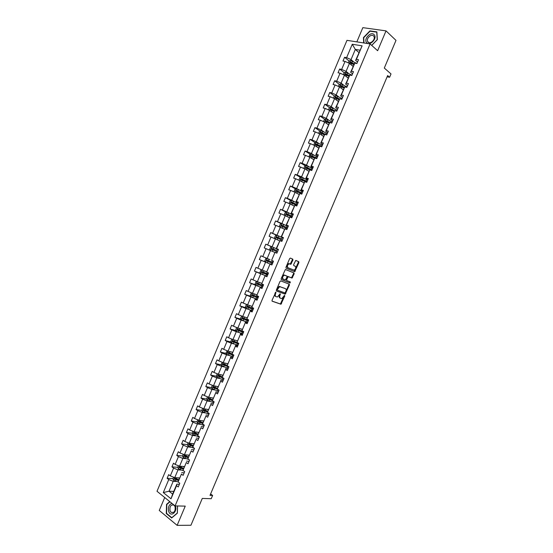 <?xml version="1.0" encoding="UTF-8"?>
<svg xmlns="http://www.w3.org/2000/svg" width="553" height="553" viewBox="0 0 553 553"><rect width="100%" height="100%" fill="white"/><g stroke="black" fill="none" stroke-linecap="round" stroke-linejoin="round"><path stroke-width="0.83" d="M275.857 292.143L272.014 300.32L272.187 301.219L280.959 304.233L284.788 296L284.539 295.364L281.843 298.565L280.523 298.267C279.666 297.797 279.486 296.843 279.991 295.399L280.157 293.761L277.44 296.975L276.099 296.678C275.228 296.208 275.041 295.24 275.553 293.788L275.857 292.143M164.711 497.52L159.257 510.454L177.126 525.35L190.937 525.26L202.287 498.426L211.239 498.709L212.615 495.467L210.61 493.947M177.126 525.35L185.248 506.119L175.08 505.912L370.088 43.936L377.637 50.724L386.022 30.878L362.837 27.65L356.837 41.876M386.022 30.878L395.996 40.383L384.3 68.047L391.012 73.936L389.602 77.268L387.639 75.567L210.009 495.37L212.615 495.467M292.931 260.048L292.772 259.115L290.408 258.099L289.627 258.631L285.963 267.293L286.129 268.219L294.742 271.689L298.903 262.613L298.751 261.687L295.731 260.47L293.629 264.687L293.781 265.606L295.184 266.193C296.235 267.611 295.883 268.917 294.106 270.12L288.016 267.79C286.931 266.373 287.284 265.053 289.074 263.836L290.816 264.286L292.931 260.048L292.357 259.806L292.198 258.873L290.339 258.078M280.772 280.903L279.984 281.449L276.334 290.097L276.5 291.009L285.224 294.161L289.406 285.078L289.247 284.18L280.772 280.903M281.145 278.698L285.369 269.491L293.996 272.94L294.155 273.853L292.046 278.048L288.237 276.666L286.641 279.659L286.807 280.571L290.346 281.961L290.055 282.977L281.311 279.618L281.145 278.698M357.528 62.04L355.607 60.415L362.111 45.83L356.409 59.344L358.51 59.71L356.899 63.533L354.798 63.153L351.39 71.24L353.478 71.634L351.867 75.457L349.779 75.049L346.372 83.13L348.452 83.551L346.842 87.367L344.768 86.939L341.36 95.012L343.427 95.455L341.816 99.27L339.756 98.814L336.355 106.881L338.408 107.358L336.798 111.167L334.745 110.69L331.351 118.743L333.39 119.248L331.779 123.056L329.747 122.545L326.346 130.598L328.378 131.123L326.768 134.932L324.742 134.4L321.348 142.446L323.367 142.992L321.763 146.801L319.752 146.241L316.357 154.28L318.362 154.854L316.758 158.656L314.761 158.068L311.367 166.1L313.364 166.709L311.761 170.504L309.77 169.895L306.383 177.921L308.367 178.55L306.763 182.345L304.786 181.709L301.399 189.727L303.369 190.384L301.772 194.172L299.809 193.509L296.422 201.527L298.385 202.211L296.781 205.999L294.832 205.308L291.452 213.313L293.394 214.025L291.797 217.806L289.855 217.094L286.482 225.092L288.417 225.831L286.82 229.613L284.892 228.866L281.512 236.864L283.44 237.624L281.843 241.405L279.922 240.638L276.555 248.629L278.463 249.417L276.866 253.191L274.965 252.396L271.592 260.38L273.493 261.196L271.903 264.963L270.009 264.14L266.643 272.124L268.53 272.961L266.933 276.735L265.053 275.885L261.687 283.855L263.567 284.719L261.977 288.486L260.104 287.615L256.744 295.579L258.604 296.47L257.021 300.238L255.161 299.339L251.802 307.295L253.654 308.215L252.064 311.975L250.219 311.049L246.859 319.005L248.698 319.945L247.115 323.705L245.276 322.752L241.924 330.701L243.755 331.669L242.173 335.429L240.348 334.447L236.995 342.39L238.813 343.385L237.23 347.139L235.412 346.137L232.066 354.072L233.871 355.088L232.288 358.842L230.49 357.812L227.145 365.74L228.935 366.784L227.352 370.538L225.569 369.48L222.223 377.402L224.006 378.473L222.424 382.22L220.647 381.141L217.308 389.056L219.078 390.155L217.495 393.895L215.732 392.789L212.393 400.697L214.156 401.824L212.573 405.563L210.824 404.43L207.486 412.338L209.234 413.485L207.658 417.218L205.916 416.063L202.585 423.957L204.32 425.133L202.744 428.865L201.009 427.683L197.684 435.577L199.405 436.773L197.829 440.506L196.108 439.296L192.783 447.183L194.497 448.407L192.921 452.133L191.214 450.902L187.889 458.783L189.589 460.034L188.02 463.76L186.32 462.502L183.002 470.375L184.688 471.647L183.119 475.373L181.432 474.087L178.114 481.953L179.794 483.253L178.225 486.972L176.552 485.665L171.008 498.792L163.28 492.571L168.755 479.575L167.124 478.297L168.672 474.633L170.303 475.905L173.587 468.115L171.948 466.863L173.49 463.193L175.135 464.437L178.425 456.647L176.766 455.416L178.315 451.746L179.974 452.969L183.264 445.165L181.598 443.962L183.147 440.292L184.813 441.488L188.103 433.676L186.43 432.501L187.979 428.824L189.658 429.992L192.949 422.181L191.262 421.033L192.81 417.356L194.504 418.497L197.801 410.679L196.101 409.552L197.656 405.867L199.356 406.987L202.654 399.162L200.946 398.063L202.495 394.379L204.209 395.471L207.513 387.646L205.792 386.568L207.34 382.876L209.069 383.948L212.373 376.109L210.638 375.058L212.193 371.367L213.928 372.418L217.239 364.572L215.49 363.542L217.046 359.851L218.794 360.874L222.106 353.021L220.35 352.019L221.905 348.328L223.668 349.323L226.979 341.464L225.209 340.489L226.765 336.791L228.541 337.759L231.852 329.899L230.076 328.945L231.631 325.247L233.414 326.194L236.732 318.328L234.942 317.394L236.504 313.696L238.295 314.616L241.613 306.742L239.815 305.837L241.378 302.132L243.182 303.023L246.5 295.15L244.689 294.272L246.251 290.56L248.069 291.431L251.394 283.544L249.569 282.694L251.131 278.982L252.963 279.825L256.288 271.938L254.449 271.108L256.018 267.396L257.857 268.212L261.182 260.318L259.336 259.516L260.905 255.797L262.758 256.592L266.083 248.684L264.23 247.91L265.793 244.191L267.659 244.958L270.991 237.05L269.124 236.297L270.694 232.578L272.567 233.318L275.899 225.403L274.018 224.677L275.588 220.951L277.475 221.67L280.813 213.748L278.919 213.05L280.495 209.317L282.389 210.009L285.728 202.087L283.827 201.41L285.396 197.677L287.311 198.34L290.65 190.412L288.735 189.762L290.311 186.029L292.233 186.665L295.579 178.73L293.65 178.107L295.226 174.368L297.155 174.983L300.507 167.041L298.565 166.439L300.141 162.7L302.083 163.287L305.436 155.338L303.486 154.764L305.062 151.024L307.019 151.584L310.371 143.628L308.408 143.082L309.991 139.335L311.954 139.874L315.314 131.911L313.337 131.386L314.92 127.639L316.897 128.151L320.256 120.181L318.272 119.69L319.848 115.936L321.839 116.42L325.205 108.443L323.208 107.98L324.791 104.22L326.788 104.683L330.155 96.699L328.143 96.257L329.726 92.496L331.745 92.932L335.111 84.948L333.086 84.526L334.676 80.766L336.701 81.173L340.067 73.183L338.035 72.789L339.625 69.028L341.657 69.408L345.031 61.411L342.984 61.044L344.574 57.277L346.62 57.636L352.261 44.261L362.111 45.83M355.607 60.415L356.409 59.344M175.08 505.912L157.004 491.271L346.98 40.341L370.088 43.936M348.577 73.418L346.067 71.385L349.434 63.388L352.952 66.305M349.434 63.388L345.031 61.411M346.067 71.385L341.657 69.408M352.551 73.826L350.616 72.243L354.798 63.153M350.616 72.243L351.39 71.24M343.641 85.127L341.104 83.144L344.478 75.153L348.148 78.097M344.478 75.153L340.067 73.183M341.104 83.144L336.701 81.173M347.588 85.604L345.632 84.063L349.779 75.049M345.632 84.063L346.372 83.13M338.706 96.823L336.148 94.895L339.514 86.911L343.219 89.773M339.514 86.911L335.111 84.948M336.148 94.895L331.745 92.932M342.618 97.369L340.648 95.869L344.768 86.939M340.648 95.869L341.36 95.012M333.777 108.512L331.199 106.632L334.565 98.655L338.298 101.441M334.565 98.655L330.155 96.699M331.199 106.632L326.788 104.683M337.662 109.121L335.671 107.669L339.756 98.814M335.671 107.669L336.355 106.881M328.848 120.188L326.249 118.37L329.609 110.4L333.252 113.012M329.609 110.4L325.205 108.443M326.249 118.37L321.839 116.42M332.706 120.872L330.694 119.462L334.745 110.69L330.784 108.865L330.182 109.584L334.074 111.464M330.694 119.462L331.351 118.743M323.927 131.856L321.307 130.093L324.666 122.123L328.461 124.757M324.666 122.123L320.256 120.181M321.307 130.093L316.897 128.151M327.749 132.609L325.724 131.241L329.747 122.545M325.724 131.241L326.346 130.598M319.012 143.517L316.364 141.803L319.724 133.847L323.553 136.397M319.724 133.847L315.314 131.911M316.364 141.803L311.954 139.874M322.8 144.34L320.761 143.013L324.742 134.4M320.761 143.013L321.348 142.446M314.097 155.172L311.429 153.513L314.781 145.557L318.646 148.031M314.781 145.557L310.371 143.628M311.429 153.513L307.019 151.584M317.857 156.057L315.798 154.771L319.752 146.241M315.798 154.771L316.357 154.28M309.182 166.812L306.5 165.209L309.846 157.259L313.738 159.651M309.846 157.259L305.436 155.338M306.5 165.209L302.083 163.287M312.915 167.773L310.841 166.529L314.761 158.068M310.841 166.529L311.367 166.1M304.274 178.446L301.572 176.891L304.917 168.955L308.705 171.188M304.917 168.955L300.507 167.041M301.572 176.891L297.155 174.983M307.973 179.476L305.885 178.273L309.77 169.895M305.885 178.273L306.383 177.921M299.373 190.073L296.643 188.573L299.989 180.637L303.804 182.801M299.989 180.637L295.579 178.73M296.643 188.573L292.233 186.665M303.044 191.165L300.936 190.004L304.786 181.709M300.936 190.004L301.399 189.727M294.473 201.686L291.721 200.241L295.067 192.313L299.049 194.476M295.067 192.313L290.65 190.412M291.721 200.241L287.311 198.34M298.108 202.854L295.986 201.734L299.809 193.509M295.986 201.734L296.422 201.527M289.578 213.299L286.807 211.903L290.145 203.981L294.023 205.993M290.145 203.981L285.728 202.087M286.807 211.903L282.389 210.009M293.187 214.529L291.044 213.451L294.832 205.308M291.044 213.451L291.452 213.313M284.684 224.891L281.892 223.55L285.23 215.635L289.136 217.578M285.23 215.635L280.813 213.748M281.892 223.55L277.475 221.67M288.258 226.191L286.108 225.154L289.855 217.094M286.108 225.154L286.482 225.092M279.797 236.484L276.984 235.198L280.316 227.283L284.256 229.149M280.316 227.283L275.899 225.403M276.984 235.198L272.567 233.318M283.343 237.852L281.173 236.857L284.892 228.866M274.91 248.062L272.076 246.832L275.408 238.924L279.376 240.714M275.408 238.924L270.991 237.05M272.076 246.832L267.659 244.958M278.429 249.5L276.237 248.546L279.922 240.638M270.03 259.634L267.175 258.451L270.507 250.557L274.502 252.272M270.507 250.557L266.083 248.684M267.175 258.451L262.758 256.592M271.592 260.38L274.965 252.396M266.318 271.661L262.274 270.071L265.606 262.177L268.468 263.346M265.606 262.177L261.182 260.318M262.274 270.071L257.857 268.212M266.643 272.124L270.009 264.14M271.945 264.866L269.733 263.968M261.458 283.191L257.38 281.677L260.705 273.79L263.587 274.903M260.705 273.79L256.288 271.938M257.38 281.677L252.963 279.825M261.687 283.855L265.053 275.885M267.037 276.493L264.811 275.636M256.737 294.763L252.493 293.277L255.811 285.396L258.714 286.454M255.811 285.396L251.394 283.544M252.493 293.277L248.069 291.431M256.744 295.579L260.104 287.615M262.136 288.113L259.889 287.297M251.733 306.231L247.606 304.862L250.924 296.989L253.848 297.998M250.924 296.989L246.5 295.15M247.606 304.862L243.182 303.023M251.802 307.295L255.161 299.339M257.235 299.726L254.974 298.952M247.032 317.781L242.719 316.44L246.037 308.574L248.981 309.528M246.037 308.574L241.613 306.742M242.719 316.44L238.295 314.616M246.859 319.005L250.219 311.049M252.341 311.325L250.067 310.592M242.034 329.235L237.838 328.012L241.156 320.152L244.122 321.058M241.156 320.152L236.732 318.328M237.838 328.012L233.414 326.194M241.924 330.701L245.276 322.752M247.447 322.917L245.159 322.226M237.334 340.766L232.965 339.577L236.276 331.724L239.262 332.574M236.276 331.724L231.852 329.899M232.965 339.577L228.541 337.759M236.995 342.39L240.348 334.447M242.56 334.503L240.251 333.846M232.495 352.24L228.092 351.134L231.403 343.282L234.41 344.077M231.403 343.282L226.979 341.464M228.092 351.134L223.668 349.323M232.066 354.072L235.412 346.137M237.672 346.074L235.35 345.466M227.656 363.708L223.225 362.678L226.53 354.832L229.557 355.579M226.53 354.832L222.106 353.021M223.225 362.678L218.794 360.874M227.145 365.74L230.49 357.812M232.792 357.639L230.456 357.072M222.665 375.134L218.359 374.215L221.663 366.376L224.712 367.068M221.663 366.376L217.239 364.572M218.359 374.215L213.928 372.418M222.223 377.402L225.569 369.48M227.919 369.197L225.562 368.664M217.986 386.623L213.499 385.738L216.797 377.906L219.866 378.549M216.797 377.906L212.373 376.109M213.499 385.738L209.069 383.948M217.308 389.056L220.647 381.141M223.046 380.747L220.675 380.257M213.161 398.063L208.64 397.254L211.937 389.43L215.027 390.024M211.937 389.43L207.513 387.646M208.64 397.254L204.209 395.471M212.393 400.697L215.732 392.789M218.179 392.284L215.788 391.835M208.336 409.497L203.787 408.764L207.085 400.946L210.195 401.485M207.085 400.946L202.654 399.162M203.787 408.764L199.356 406.987M207.486 412.338L210.824 404.43M213.313 403.814L210.907 403.407M203.359 420.902L198.935 420.266L202.232 412.455L205.363 412.939M202.232 412.455L197.801 410.679M198.935 420.266L194.504 418.497M202.585 423.957L205.916 416.063M208.453 415.338L206.027 414.971M198.7 432.342L194.089 431.762L197.38 423.951L200.532 424.386M197.38 423.951L192.949 422.181M194.089 431.762L189.658 429.992M197.684 435.577L201.009 427.683M203.594 426.847L201.154 426.522M193.889 443.748L189.244 443.243L192.534 435.439L195.707 435.826M192.534 435.439L188.103 433.676M189.244 443.243L184.813 441.488M192.783 447.183L196.108 439.296M198.741 438.356L196.287 438.066M189.078 455.147L184.405 454.718L187.695 446.921L190.889 447.253M187.695 446.921L183.264 445.165M184.405 454.718L179.974 452.969M187.889 458.783L191.214 450.902M193.889 449.852L191.421 449.603M184.273 466.538L179.573 466.186L182.856 458.396L186.071 458.672M182.856 458.396L178.425 456.647M179.573 466.186L175.135 464.437M183.002 470.375L186.32 462.502M189.043 461.333L186.555 461.126M179.469 477.923L174.741 477.64L178.025 469.856L181.26 470.085M178.025 469.856L173.587 468.115M174.741 477.64L170.303 475.905M178.114 481.953L181.432 474.087M184.197 472.815L181.695 472.642M173.78 491.41L169.018 491.216L173.193 481.31L176.448 481.49M173.193 481.31L168.755 479.575M163.28 492.571L169.018 491.216L172.64 494.106L176.842 484.151L176.552 485.665M387.121 76.805L389.602 77.268M359.927 50.178L355.323 49.424L351.031 59.613L353.519 61.708M358.932 52.542L355.323 49.424L352.261 44.261M179.359 484.283L176.842 484.151M172.64 494.106L171.008 498.792M351.031 59.613L346.62 57.636M176.151 478.822L175.128 478.76M172.985 478.635L167.124 478.297M181.432 467.562L179.939 467.451M177.769 467.292L171.948 466.863M186.776 456.322L184.771 456.142M182.559 455.942L176.766 455.416M192.188 445.096L189.631 444.819M187.349 444.577L181.598 443.962M197.67 433.891L194.545 433.504M192.174 433.213L186.43 432.501M202.785 422.651L199.619 422.209M197.02 421.842L191.262 421.033M207.582 411.363L204.935 410.948M201.866 410.464L196.101 409.552M212.442 400.082L210.375 399.715M206.718 399.079L200.946 398.063M217.322 388.794L215.919 388.524M211.578 387.688L205.792 386.568M222.486 377.561L221.594 377.374M216.444 376.289L210.638 375.058M228.493 366.528L227.442 366.286M221.318 364.883L215.49 363.542M226.198 353.471L220.35 352.019M231.085 342.058L225.209 340.489M235.979 330.639L230.076 328.945M240.88 319.212L234.942 317.394M245.788 307.786L239.815 305.837M250.709 296.353L244.689 294.272M255.638 284.913L249.569 282.694M260.581 273.479L254.449 271.108M265.53 262.039L259.336 259.516M271.938 246.866L265.793 244.191M276.68 235.315L270.694 232.578M281.436 223.758L275.588 220.951M286.205 212.193L280.495 209.317M290.989 200.615L285.396 197.677M295.786 189.029L290.311 186.029M300.59 177.437L295.226 174.368M305.401 165.838L300.141 162.7M310.226 154.225L305.062 151.024M321.376 146.69L321.756 146.794M315.051 142.605L309.991 139.335M325.136 134.497L324.362 133.978M319.89 130.978L314.92 127.639M329.581 122.718L328.447 121.93M324.735 119.344L319.848 115.936M334.351 111.139L332.671 109.929M329.588 107.697L324.791 104.22M339.134 99.554L337.005 97.957M334.454 96.042L329.726 92.496M343.973 87.996L341.443 86.033M339.321 84.381L334.676 80.766M348.604 76.266L346.081 74.233M344.194 72.706L339.625 69.028M352.911 64.231L350.872 62.53M356.906 63.505L350.616 60.491L349.081 61.024L344.574 57.277M169.757 501.606L166.55 504.343L166.273 513.516L171.658 517.988L177.368 513.184L177.548 505.967M371.727 45.408L377.333 39.664L376.883 31.88L369.909 30.892L363.432 37.583L363.708 42.94M275.477 292.274L274.986 293.525C274.482 294.977 274.668 295.945 275.539 296.415L275.919 296.595M280.35 298.185L279.963 298.005C279.106 297.535 278.926 296.581 279.431 295.136L279.908 293.913M272.021 301.088L280.399 303.963L284.283 295.523M276.355 290.899L284.664 293.899L288.839 284.83L288.797 284.007M277.343 289.544L277.461 290.18L284.94 292.945L285.929 291.514C286.426 290.083 286.254 289.122 285.41 288.638L279.652 286.668L277.343 289.544L276.776 289.281L277.433 290.166M284.968 288.438L285.41 288.638M276.776 289.281L279.092 286.413L284.843 288.383M286.779 280.558L286.074 279.41L287.104 276.977L287.878 276.431L291.479 277.8L293.581 273.604L293.505 272.74M281.194 279.541L289.35 282.714L289.869 281.774M284.885 275.263L284.318 275.221C282.493 276.445 282.134 277.758 283.233 279.175L285.417 279.963L287.014 276.963L286.855 276.051L283.744 274.972C281.926 276.196 281.567 277.509 282.666 278.919L283.164 279.141M284.318 275.014L286.855 276.051M288.016 267.79L287.442 267.548C286.357 266.131 286.71 264.811 288.5 263.594L290.242 264.044L292.357 259.806M293.754 265.592L295.184 266.193M286.06 268.177L294.175 271.447L298.33 262.371L298.185 261.451L295.883 260.463M166.978 504.35L166.55 504.343M166.743 513.523L166.273 513.516M370.296 31.245L369.909 30.892M173.594 477.191L172.923 478.78L173.594 480.267L178.246 482.057M177.99 477.833L179.331 478.262M178.743 479.651L174.983 478.29L174.603 479.161L178.384 480.529M178.501 480.218L175.405 479.209L175.183 478.518M178.425 465.73L177.727 467.389L178.405 468.868L183.631 470.852M182.801 466.428L184.135 466.863M183.548 468.253L179.794 466.884L179.4 467.748L183.223 469.138M183.306 468.84L180.195 467.803L179.995 467.112M183.264 454.262L182.531 455.997L183.216 457.455L189.064 459.647M187.612 455.015L188.946 455.451M188.366 456.84L184.612 455.465L184.211 456.322L188.061 457.746M188.11 457.449L185.041 456.419L184.813 455.7M171.955 503.382C168.893 504.592 167.822 507.308 168.734 511.532C170.773 517.587 177.755 511.719 175.342 505.926L175.336 505.919M170.041 510.854L171.091 512.361C174.257 513.087 175.571 511.172 175.045 506.617L174.022 505.152C170.856 504.391 169.529 506.292 170.041 510.854M177.492 505.96L177.306 513.046L171.783 517.698L166.564 513.371L166.826 504.481L169.985 501.785M366.618 42.602C369.591 46.625 377.637 38.392 374.229 34.77C371.194 30.809 363.273 38.993 366.618 42.602M367.918 41.993C369.888 44.717 375.535 39.851 374.042 36.685L373.676 36.069C371.657 33.36 366.058 38.281 367.572 41.413L367.918 41.993M364.005 42.989L363.729 37.694L370.005 31.203L376.766 32.164L377.194 39.712L371.671 45.36M188.103 442.787L187.343 444.591L188.034 446.036L194.49 448.414M192.43 443.589L193.764 444.038M193.177 445.428L189.43 444.038L189.015 444.895L192.914 446.34M192.956 446.057L189.852 445.006L189.624 444.28M192.942 431.305L192.154 433.172L192.852 434.603L199.308 437.008M197.255 432.156L198.589 432.612M198.002 434.001L194.255 432.605L193.833 433.448L197.767 434.928M197.808 434.665L194.601 433.545L194.449 432.854M197.787 419.81L196.972 421.752L197.677 423.169L204.126 425.589M202.08 420.715L203.407 421.179M202.82 422.568L199.08 421.158L198.651 422.001L202.633 423.515M202.668 423.259L199.488 422.153L199.274 421.421M202.64 408.308L201.797 410.319L202.502 411.722L208.944 414.156M206.912 409.268L208.239 409.732M207.651 411.128L203.912 409.711L203.469 410.547L207.513 412.089M207.534 411.854L204.223 410.665L204.098 409.973M207.493 396.798L206.615 398.879L207.334 400.268L213.776 402.722M211.744 397.814L213.071 398.284M212.483 399.681L208.744 398.25L208.294 399.079L212.4 400.662M212.414 400.441L209.041 399.211L208.937 398.519M212.352 385.275L211.446 387.425L212.165 388.807L218.601 391.275M216.582 386.347L217.903 386.824M217.35 388.234L213.582 386.775L213.126 387.605L217.986 389.478M217.308 389.022L213.976 387.812L213.769 387.052M217.246 373.759L216.278 375.971L217.004 377.333L223.433 379.821M221.421 374.872L222.741 375.356M222.237 376.78L218.421 375.3L217.958 376.123L223.813 378.363M223.059 377.906L218.808 376.344L218.615 375.584M222.244 362.277L221.11 364.503L221.843 365.851L228.271 368.36M226.267 363.383L227.587 363.874M227.138 365.326L223.267 363.812L222.79 364.627L228.859 366.964M228.935 366.798L223.647 364.869L223.453 364.102M227.235 350.782L225.949 353.028L226.689 354.362L233.11 356.892M231.113 351.895L232.433 352.392M232.053 353.872L228.113 352.316L227.636 353.125L233.705 355.496M233.767 355.344L228.493 353.388L228.306 352.614M232.225 339.272L231.728 339.335L230.795 341.54L231.541 342.86L237.956 345.411M235.965 340.392L237.278 340.897M237.119 342.459L232.965 340.814L232.481 341.616L238.543 344.014M238.606 343.876L233.338 341.899L233.159 341.111M237.216 327.756L236.573 327.839L235.64 330.051L236.394 331.358L242.802 333.922M240.818 328.883L242.131 329.388M243.527 331.551L237.818 329.298L237.327 330.1L243.396 332.526M243.444 332.408L238.191 330.397L238.018 329.602M242.2 316.226L241.426 316.337L240.493 318.549L241.246 319.841L247.654 322.427M245.677 317.36L246.991 317.878M242.878 318.086L243.044 318.887L248.29 320.927L248.615 320.139L242.677 317.775L242.179 318.569L248.249 321.023M247.184 304.689L246.279 304.821L245.345 307.039L246.106 308.311L252.514 310.917M250.544 305.837L251.85 306.355M253.474 308.629L247.544 306.244L247.032 307.033L253.101 309.514M253.419 308.761L253.129 309.431L251.767 308.913L247.896 307.371L247.751 306.556M252.168 293.138L251.138 293.304L250.198 295.516L250.972 296.781L257.366 299.401M255.41 294.3L256.716 294.825M258.334 297.113L252.41 294.708L251.892 295.489L257.961 297.998M258.203 297.431L257.981 297.936L252.762 295.848L252.624 295.019M257.152 281.581L255.998 281.774L255.064 283.993L255.839 285.237L262.233 287.878M260.276 282.756L261.583 283.288M263.2 285.59L257.283 283.157L256.758 283.938L262.827 286.475M263.007 286.053L262.834 286.426L257.622 284.311L257.498 283.475M262.129 270.009L260.864 270.23L259.924 272.456L260.712 273.687L267.099 276.348M265.15 271.198L266.456 271.737M268.067 274.053L262.157 271.599L261.624 272.373L267.693 274.945M267.804 274.682L262.495 272.767L262.392 271.917M265.564 262.094L267.113 258.431L265.73 258.686L264.797 260.905L265.585 262.129L271.965 264.811M272.933 262.516L267.03 260.034L266.498 260.802L272.56 263.401L267.369 261.216L267.293 260.345M273.348 251.774L274.647 252.327M271.993 246.852L270.445 250.53L269.67 249.355L270.604 247.129L272.028 246.845L278.401 249.555M271.371 249.223L272.035 249.507L272.615 248.76L276.714 250.495L271.917 248.456L271.371 249.223L277.433 251.85M278.228 240.196L279.528 240.755M275.27 238.868L274.544 237.79L275.484 235.564L276.915 235.267L283.281 237.99M276.251 237.638L276.908 237.935L277.495 237.189L281.595 238.931L276.797 236.871L276.251 237.638L282.313 240.292M283.115 228.61L284.408 229.177M280.094 227.193L279.424 226.218L280.364 223.993L281.802 223.682L288.161 226.419M287.567 227.829L281.691 225.278L281.138 226.039L287.194 228.721M287.394 228.244L287.546 227.871L281.691 225.278M281.138 226.039L281.788 226.35L282.383 225.61M288.009 217.011L289.302 217.585M284.913 215.504L284.304 214.64L285.244 212.407L286.689 212.082L293.049 214.841M292.454 216.251L286.578 213.679L286.025 214.433L292.081 217.142M292.212 216.838L292.419 216.313L286.578 213.679M286.025 214.433L286.668 214.751L287.27 214.025M292.903 205.412L294.196 205.986M289.737 203.801L289.191 203.048L290.131 200.815L291.59 200.476L297.943 203.255M297.341 204.665L291.479 202.066L290.913 202.82L296.968 205.557M291.549 203.138L292.164 202.426L297.314 204.748L297.044 205.384M297.797 193.799L299.09 194.38M294.555 192.091L294.085 191.449L295.026 189.216L296.484 188.856L302.837 191.656M300.784 193.46L301.862 193.965L302.187 193.163L296.38 190.446L295.807 191.193L300.784 193.46L300.638 193.792M302.235 193.073L296.38 190.446M296.422 191.511L297.058 190.82M302.705 182.172L303.991 182.766M299.373 180.375L298.979 179.843L299.92 177.61L301.385 177.23L307.731 180.05M307.136 181.467L301.281 178.819L300.708 179.559L306.659 182.31M301.309 179.87L302.304 179.359L307.088 181.584L306.756 182.345M307.606 170.545L308.892 171.14M304.191 168.637L303.874 168.223L304.821 165.99L306.293 165.596L312.632 168.437M312.037 169.854L306.189 167.186L305.809 168.077L310.026 169.971M306.196 168.223L306.86 167.58L311.975 169.985L311.754 170.504M312.521 158.905L313.8 159.506M309.009 156.893L309.721 154.363L311.201 153.955L317.54 156.817M316.938 158.227L311.104 155.538L310.724 156.43L314.616 158.193M311.097 156.575L311.761 155.946L316.751 158.656M317.436 147.257L318.715 147.865M313.821 145.135L314.629 142.729L316.116 142.301L322.447 145.183M321.846 146.6L316.019 143.884L315.639 144.782L319.454 146.51M315.998 144.914L316.675 144.305L320.457 146.096M322.351 135.596L323.629 136.211M318.632 133.363L319.537 131.082L321.037 130.646L327.355 133.543M326.636 134.897L320.934 132.215L320.553 133.114L324.314 134.835M320.899 133.238L321.59 132.658L325.786 134.669M327.272 123.927L328.551 124.549M323.526 121.625L324.452 119.427L325.959 118.971L332.27 121.888M330.604 122.759L325.855 120.547L325.482 121.446L329.187 123.146M325.814 121.563L326.505 120.996L329.733 122.559M332.194 112.252L333.473 112.881M328.475 109.895L329.367 107.766L330.881 107.296L337.192 110.234M330.729 109.874L331.427 109.328L334.586 110.87M337.13 100.57L338.401 101.206M333.424 98.151L334.289 96.098L335.809 95.607L342.113 98.565M339.604 98.994L335.712 97.169L335.111 97.895L338.996 99.782M335.65 98.178L336.348 97.646L339.452 99.181M342.058 88.874L343.33 89.517M338.381 86.406L339.217 84.415L340.745 83.911L347.042 86.883M344.491 87.284L340.648 85.473L340.04 86.192L343.931 88.093M340.579 86.475L341.277 85.964L344.325 87.485M346.994 77.171L348.266 77.821M343.337 74.641L344.146 72.726L345.68 72.208L351.978 75.201M349.378 75.567L345.59 73.763L344.975 74.475L348.867 76.397M345.507 74.766L346.213 74.268L349.213 75.782M351.936 65.461L353.201 66.118M349.081 61.024L348.3 62.876M354.286 63.844L350.526 62.047L349.911 62.759L353.802 64.687M350.443 63.042L351.148 62.565L354.107 64.072M274.986 293.525L275.553 293.788M279.853 294.141L280.412 294.403M279.431 295.136L279.991 295.399M284.228 295.737L284.788 296M280.986 303.397L281.546 303.659M280.212 303.956L280.772 304.219M275.415 292.523L275.975 292.779M288.839 284.83L289.406 285.078M285.237 293.339L285.804 293.602M284.47 293.892L285.03 294.148M279.742 286.454L280.309 286.717M277.226 288.224L277.793 288.479M293.581 273.604L294.155 273.853M292.039 277.253L292.606 277.495M291.272 277.786L291.839 278.035M287.878 276.431L288.445 276.68M287.104 276.977L287.671 277.226M286.074 279.41L286.641 279.659M289.35 282.714L289.917 282.97M290.802 263.491L291.369 263.733M290.021 264.023L290.595 264.265M289.095 263.636L289.668 263.878M298.185 261.451L298.751 261.687M298.33 262.371L298.903 262.613M294.728 270.894L295.295 271.143M293.961 271.426L294.535 271.675M292.198 258.873L292.772 259.115M174.679 477.619L173.58 480.232M175.909 479.741L175.322 481.131M176.746 477.757L176.283 478.863M179.511 466.158L178.384 468.826M180.72 468.329L180.14 469.725M181.564 466.331L181.094 467.451M180.23 467.817L179.428 467.762M184.349 454.69L183.195 457.421M185.538 456.916L184.951 458.306M186.389 454.898L185.912 456.038M185.041 456.419L184.239 456.343M189.188 443.216L188.013 446.001M193.509 447.702L193.356 448.075M190.356 445.49L189.769 446.879M191.214 443.458L190.73 444.612M189.852 445.006L189.057 444.916M194.027 431.734L192.831 434.568M198.409 436.089L198.174 436.656M195.181 434.05L194.594 435.446M196.045 432.004L195.555 433.172M194.67 433.58L193.882 433.483M198.873 420.245L197.656 423.135M203.317 424.462L202.992 425.229M200.006 422.61L199.419 424.006M200.877 420.543L200.38 421.732M199.488 422.153L198.707 422.043M203.725 408.743L202.481 411.688M208.225 412.821L207.817 413.796M204.838 411.155L204.251 412.552M205.716 409.075L205.211 410.278M204.313 410.713L203.539 410.589M208.578 397.234L207.313 400.234M213.14 401.174L212.642 402.349M209.67 399.695L209.082 401.091M210.555 397.6L210.043 398.817M209.145 399.266L208.37 399.128M213.437 385.718L212.145 388.773M218.062 389.519L217.474 390.902M214.509 388.227L213.921 389.623M215.4 386.112L214.882 387.342M213.976 387.812L213.209 387.66M218.297 374.187L216.983 377.298M222.9 378.045L222.313 379.441M219.354 376.745L218.76 378.148M220.253 374.616L219.728 375.86M218.808 376.344L218.048 376.185M223.163 362.65L221.829 365.816M227.739 366.57L227.152 367.973M224.2 365.257L223.606 366.66M225.099 363.114L224.573 364.379M223.647 364.869L222.894 364.697M228.03 351.107L226.675 354.328M232.585 355.095L231.997 356.491M229.046 353.761L228.458 355.164M229.958 351.604L229.419 352.876M228.493 353.388L227.739 353.201M232.903 339.556L231.52 342.832M237.431 343.607L236.843 345.003M233.898 342.259L233.304 343.662M234.818 340.081L234.272 341.374M233.338 341.899L232.592 341.699M237.776 327.991L236.373 331.323M242.283 332.111L241.689 333.507M238.758 330.742L238.163 332.146M239.677 328.551L239.131 329.858M238.191 330.397L237.444 330.182M242.656 316.42L241.232 319.807M247.136 320.602L246.548 322.005M243.617 319.219L243.023 320.629M244.55 317.014L243.991 318.334M243.044 318.887L242.304 318.659M247.544 304.841L246.092 308.284M251.995 309.086L251.401 310.489M252.59 307.689L252.368 308.201M248.477 307.689L247.889 309.099M249.417 305.463L248.85 306.804M247.896 307.371L247.17 307.129M252.431 293.249L250.951 296.747M256.855 297.562L256.267 298.966M257.532 295.959L257.228 296.678M253.343 296.152L252.756 297.555M254.29 293.906L253.723 295.261M252.762 295.848L252.037 295.592M257.318 281.65L255.818 285.21M261.721 286.032L261.127 287.436M262.488 284.221L262.094 285.148M258.216 284.601L257.622 286.012M259.17 282.341L258.59 283.717M257.622 284.311L256.903 284.042M262.212 270.044L260.691 273.659M266.594 274.495L266 275.899M267.445 272.477L266.968 273.604M263.09 273.044L262.495 274.454M264.051 270.77L263.47 272.152M262.495 272.767L261.776 272.491M271.468 262.945L270.873 264.348M272.401 260.726L271.841 262.053M267.97 261.479L267.376 262.889M268.938 259.184L268.343 260.587M267.369 261.216L266.657 260.919M276.341 251.387L275.774 252.735M277.309 249.085L276.714 250.495M272.85 249.901L272.263 251.311M273.825 247.599L273.23 249.009M272.615 248.76L271.917 248.456M276.88 235.274L275.346 238.903M281.221 239.815L280.737 240.963M282.189 237.52L281.595 238.931M277.737 238.315L277.15 239.712M278.712 236.013L278.118 237.431M277.495 237.189L276.797 236.871M281.767 223.689L280.26 227.262M286.108 228.244L285.707 229.184M287.076 225.942L286.482 227.352M282.631 226.723L282.044 228.106M283.599 224.421L283.005 225.831M286.654 212.089L285.168 215.615M290.996 216.658L290.684 217.398M291.963 214.357L291.369 215.767M287.519 215.124L286.945 216.486M288.493 212.815L287.899 214.232M291.549 200.483L290.083 203.953M295.883 205.066L295.661 205.598M296.857 202.757L296.263 204.175M292.419 203.511L291.846 204.866M293.394 201.202L292.793 202.619M292.164 202.426L291.479 202.066M296.449 188.863L295.005 192.285M301.751 191.151L301.157 192.568M297.32 191.891L296.754 193.232M298.295 189.582L297.694 190.999M301.35 177.243L299.926 180.61M306.652 179.538L306.058 180.955M302.221 180.264L301.668 181.584M303.196 177.955L302.602 179.372M301.952 179.207L301.281 178.819M306.258 165.61L304.855 168.928M311.56 167.918L310.959 169.336M307.136 168.63L306.583 169.937M308.111 166.315L307.509 167.732M306.86 167.58L306.189 167.186M311.166 153.969L309.791 157.232M316.461 156.285L315.867 157.702M312.044 156.983L311.498 158.276M313.019 154.667L312.424 156.084M311.761 155.946L311.104 155.538M316.081 142.315L314.726 145.529M321.376 144.651L320.775 146.068M316.959 145.328L316.42 146.607M317.94 143.006L317.339 144.43M316.675 144.305L316.019 143.884M320.996 130.653L319.662 133.819M326.291 132.996L325.689 134.42M321.881 133.66L321.348 134.925M322.862 131.344L322.261 132.761M321.59 132.658L320.934 132.215M325.917 118.985L324.604 122.102M331.206 121.342L330.611 122.759M326.802 121.985L326.277 123.243M327.784 119.669L327.182 121.093M326.505 120.996L325.855 120.547M330.846 107.31L329.553 110.372M336.134 109.674L335.616 110.89M331.731 110.303L331.212 111.547M332.712 107.98L332.111 109.404M331.427 109.328L330.784 108.865M335.775 95.621L334.503 98.628M341.056 97.999L340.627 99.008M336.659 98.614L336.148 99.837M337.641 96.291L337.04 97.715M336.348 97.646L335.712 97.169M340.703 83.925L339.459 86.883M345.984 86.316L345.646 87.118M341.595 86.918L341.09 88.127M342.577 84.588L341.975 86.012M341.277 85.964L340.648 85.473M345.639 72.222L344.415 75.125M350.92 74.62L350.664 75.222M346.537 75.208L346.033 76.404M347.519 72.878L346.918 74.302M346.213 74.268L345.59 73.763M350.581 60.505L349.378 63.36M355.856 62.918L355.69 63.312M351.48 63.484L350.982 64.666M352.461 61.155L351.86 62.586M351.148 62.565L350.526 62.047M280.399 303.963L280.959 304.233M284.664 293.899L285.224 294.161M279.092 286.413L279.652 286.668M291.479 277.8L292.046 278.048M287.671 276.417L288.237 276.666M289.495 282.728L290.055 282.977M283.744 274.972L284.318 275.221M290.242 264.044L290.816 264.286M288.5 263.594L289.074 263.836M294.175 271.447L294.742 271.689M180.195 467.803L179.4 467.748M184.992 456.391L184.211 456.322M173.642 512.389L171.091 512.361M368.962 42.664L367.572 41.413M189.797 444.978L189.015 444.895M194.601 433.545L193.833 433.448M199.412 422.112L198.651 422.001M204.223 410.665L203.469 410.547M209.041 399.211L208.294 399.079M213.866 387.75L213.126 387.605M218.691 376.275L217.958 376.123M223.523 364.793L222.79 364.627M228.354 353.305L227.636 353.125M238.806 343.385L238.599 343.876M233.193 341.809L232.481 341.616M243.749 331.669L243.438 332.401M238.032 330.3L237.327 330.1M242.878 318.784L242.179 318.569M247.73 307.261L247.032 307.033M252.583 295.731L251.892 295.489M257.442 284.187L256.758 283.938M262.302 272.636L261.624 272.373M267.168 261.078L266.498 260.802M291.486 203.117L290.913 202.82M296.29 191.456L295.807 191.193M301.129 179.801L300.708 179.559M305.989 168.147L305.609 167.918M310.862 156.485L310.516 156.271"/></g></svg>
